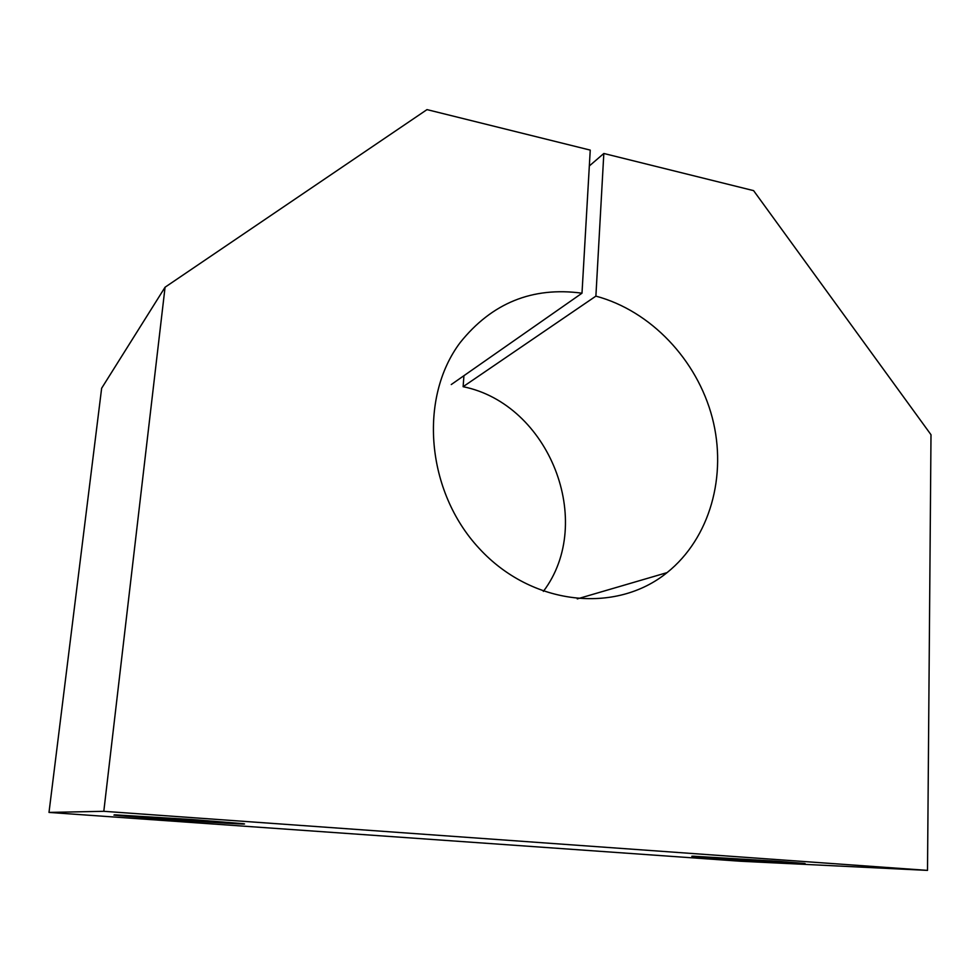 <?xml version="1.0" encoding="UTF-8"?>
<svg xmlns="http://www.w3.org/2000/svg" width="980" height="980" viewBox="0 0 980 980"><rect width="100%" height="100%" fill="white"/><g stroke="black" fill="none" stroke-linecap="round" stroke-linejoin="round"><path stroke-width="1.47" d="M543.361 591.393C595.791 522.022 549.302 404.103 463.124 386.696L595.889 296.132L603.827 153.48L753.596 190.635L931 434.728L927.509 870.387L740.304 861.224L49 812.42L101.638 388.252L165.069 287.214L426.998 109.613L590.242 150.112L581.998 293.192L451.266 384.54M463.124 386.696L463.932 375.683M589.335 165.951L603.827 153.48M778.426 861.334L693.779 856.226C673.554 855.81 816.034 865.107 804.519 863.454L778.426 861.334M192.729 819.586L115.677 814.882C93.578 814.588 261.881 826.164 243.126 823.678L192.729 819.586M49 812.42L103.806 811.305L165.069 287.214M927.509 870.387L103.806 811.305M595.889 296.132C650.793 310.832 697.05 359.844 712.264 417.639C727.393 475.41 710.12 538.118 667.074 572.614C615.881 614.276 531.711 605.763 479.147 548.371C426.129 491.47 418.435 398.052 460.147 342.608C491.899 302.955 532.52 286.491 581.998 293.192M667.074 572.614L577.257 598.903"/></g></svg>
